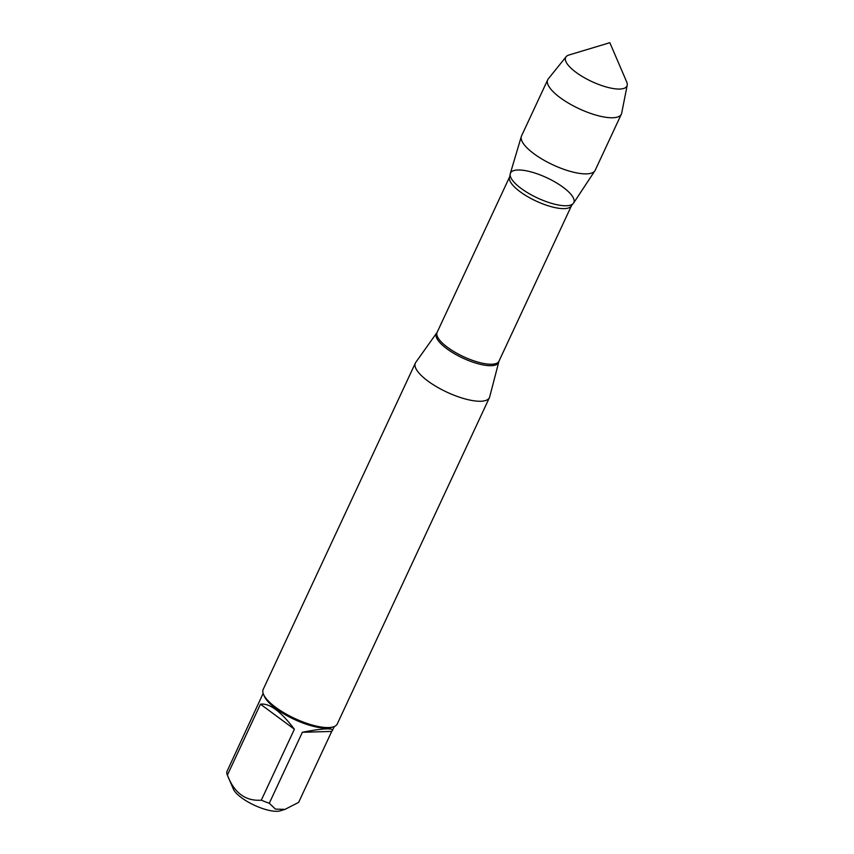 <?xml version="1.0" encoding="UTF-8"?>
<svg xmlns="http://www.w3.org/2000/svg" width="854" height="854" viewBox="0 0 854 854"><rect width="100%" height="100%" fill="white"/><g stroke="black" fill="none" stroke-linecap="round" stroke-linejoin="round"><path stroke-width="1.28" d="M498.971 361.199L489.694 396.875A40.864 13.034 -155 0 1 489.438 397.612A40.864 13.034 -155 0 1 480.717 401.252A40.864 13.034 -155 0 1 436.778 386.862A40.864 13.034 -155 0 1 415.364 363.067A40.864 13.034 -155 0 1 415.749 362.395L437.12 332.355A34.117 10.878 25 0 0 463.444 356.641A34.117 10.878 25 0 0 498.971 361.199L571.539 205.579A34.117 10.878 -155 0 1 536.013 201.021A34.117 10.878 -155 0 1 509.689 176.735L510.126 174.814A34.939 11.145 -155 0 1 517.93 169.989A34.939 11.145 -155 0 1 557.683 183.599A34.939 11.145 -155 0 1 572.735 203.999A34.939 11.145 -155 0 1 537.433 197.968A34.939 11.145 -155 0 1 510.126 174.814M415.364 363.067L263.203 689.381A40.864 13.034 25 0 0 263.502 694.366A40.864 13.034 25 0 0 290.659 716.474A40.864 13.034 25 0 0 328.555 727.565A40.864 13.034 25 0 0 333.263 726.893A40.864 13.034 25 0 0 337.277 723.925L489.438 397.612M285.001 809.378L280.123 810.852A27.403 8.743 -155 0 1 276.974 811.3A27.403 8.743 -155 0 1 251.546 803.86A27.403 8.743 -155 0 1 233.345 789.032L227.377 775.133A39.231 12.511 -155 0 1 226.79 771.856L263.139 693.384M294.384 729.231C280.827 711.361 269.512 703.013 260.459 704.176L294.384 729.231L261.303 800.187C245.568 801.298 234.263 792.939 227.377 775.133L260.459 704.176M331.715 731.419L332.345 730.629C332.879 729.348 330.904 728.761 326.42 728.878C320.837 729.07 312.831 730.213 302.369 732.284L331.715 731.419L298.633 802.376L284.99 809.368L275.458 809.112L269.288 803.24A39.231 12.511 -155 0 1 261.303 800.187M302.369 732.284L269.288 803.24M263.502 694.366L264.324 696.256A39.231 12.511 25 0 0 290.381 717.488A39.231 12.511 25 0 0 326.772 728.131A39.231 12.511 25 0 0 331.288 727.48L333.263 726.893M594.896 170.789L573.557 203.103A34.939 11.145 -155 0 1 566.362 205.75A34.939 11.145 -155 0 1 529.48 193.847A34.939 11.145 -155 0 1 510.286 173.597L521.324 136.48A40.64 12.959 25 0 0 543.635 160.04A40.64 12.959 25 0 0 586.527 173.874A40.64 12.959 25 0 0 594.896 170.789A40.64 12.959 25 0 0 595.195 170.256L621.37 114.137A40.64 12.959 25 0 0 621.68 113.166L627.21 85.229A33.818 10.782 -155 0 1 619.726 89.051A33.818 10.782 -155 0 1 582.279 76.497A33.818 10.782 -155 0 1 566.106 56.738A33.818 10.782 -155 0 1 568.977 54.998L609.841 42.7L626.687 81.909A33.818 10.782 -155 0 1 627.21 85.229M566.106 56.738L548.247 78.92A40.64 12.959 25 0 0 547.713 79.785L521.538 135.914A40.64 12.959 25 0 0 521.324 136.48M547.713 79.785A40.64 12.959 25 0 0 568.999 103.451A40.64 12.959 25 0 0 612.702 117.756A40.64 12.959 25 0 0 621.37 114.137M498.672 362.032A34.256 10.931 -155 0 1 491.146 365.693A34.256 10.931 -155 0 1 453.463 353.14A34.256 10.931 -155 0 1 436.682 333.124M437.12 332.355L509.689 176.735M571.539 205.579L572.735 203.999M334.245 726.54L332.345 730.629"/></g></svg>
